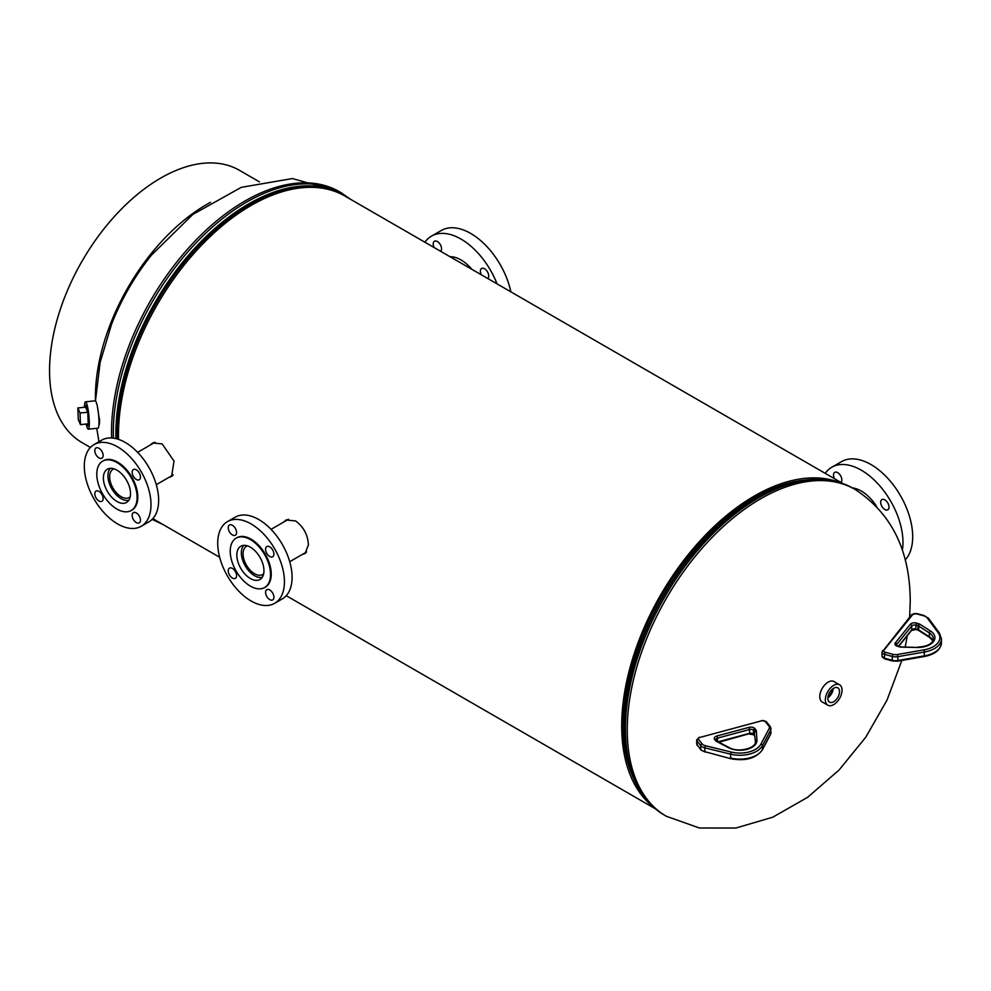 <?xml version="1.0" encoding="UTF-8"?>
<svg xmlns="http://www.w3.org/2000/svg" width="991" height="991" viewBox="0 0 991 991"><rect width="100%" height="100%" fill="white"/><g stroke="black" fill="none" stroke-linecap="round" stroke-linejoin="round"><path stroke-width="1.49" d="M150.013 445.17L152.713 442.952L162.14 443.918L174.007 461.063L171.604 476.51L168.829 477.439M172.285 475.977L170.502 476.46M283.438 522.207L286.139 519.99L295.578 520.956C303.593 526.816 307.867 534.83 308.412 545L305.03 553.548L302.255 554.477M305.711 553.015L303.94 553.498M219.655 557.252L157.334 521.266A187.72 108.378 -60 0 1 152.961 518.491M118.499 439.372A187.72 108.378 -60 0 1 198.77 248.134A187.72 108.378 -60 0 1 345.054 196.119L842.982 483.596M652.128 805.956A187.72 108.378 -60 0 1 660.588 595.046A187.72 108.378 -60 0 1 839.005 482.27M284.962 521.34L286.82 519.693M633.199 777.576A185.763 107.251 -60 0 1 661.567 595.616A185.763 107.251 -60 0 1 804.965 480.065A185.763 107.251 -60 0 0 623.104 725.078A185.763 107.251 -60 0 0 633.199 777.576M151.524 444.302L153.394 442.655M97.465 406.892L99.583 421.113L98.852 425.734M829.678 692.412A8.25 4.769 120 0 0 829.479 702.086A8.25 4.769 120 0 0 837.705 697.565A8.25 4.769 120 0 0 837.729 687.791A8.25 4.769 120 0 0 829.678 692.412M827.881 697.763A7.99 4.621 120 0 0 831.424 693.935A7.99 4.621 120 0 0 833.183 688.572M827.968 696.983A7.123 4.113 120 0 0 831.003 693.663A7.123 4.113 120 0 0 832.564 689.03M827.993 696.834A7.123 4.113 120 0 0 830.892 693.601A7.123 4.113 120 0 0 832.44 689.129M839.588 684.781L834.026 681.573A11.793 6.813 120 0 0 822.394 688.101A11.793 6.813 120 0 0 822.233 702L827.795 705.208A11.793 6.813 120 0 0 839.427 698.68A11.793 6.813 120 0 0 839.588 684.781A11.793 6.813 120 0 0 827.956 691.309A11.793 6.813 120 0 0 827.795 705.208M85.375 406.025A10.344 1.486 -95.9 0 0 85.189 407.202A10.344 1.486 -95.9 0 1 85.845 405.22A10.344 1.486 -95.9 0 0 85.375 406.025M86.911 423.962A10.344 1.486 -95.9 0 0 87.976 425.783A10.344 1.486 -95.9 0 0 88.447 424.966A10.344 1.486 -95.9 0 0 88.149 413.396A10.344 1.486 -95.9 0 0 85.858 405.208A10.344 1.486 -95.9 0 1 88.682 419.589A10.344 1.486 -95.9 0 1 87.964 425.783A10.344 1.486 -95.9 0 1 86.911 423.962M86.217 424.037A13.763 1.97 -95.9 0 0 88.31 429.19L97.985 428.186A13.763 1.97 -95.9 0 0 98.629 427.109A13.763 1.97 -95.9 0 0 98.233 411.674A13.763 1.97 -95.9 0 0 95.173 400.81L85.499 401.813A13.763 1.97 -95.9 0 0 84.867 402.903A13.763 1.97 -95.9 0 0 84.495 407.276M88.31 429.19A13.763 1.97 -95.9 0 0 88.955 428.1A13.763 1.97 -95.9 0 0 88.558 412.677A13.763 1.97 -95.9 0 0 85.499 401.813M99.323 424.359A11.31 1.623 -95.9 0 0 99.496 418.747M87.778 412.206L85.585 407.165L77.855 407.958L78.289 419.589L80.482 424.631L80.036 412.999L87.778 412.206L88.224 423.826L80.482 424.631M80.036 412.999L77.855 407.958M114.101 468.854A16.252 9.377 -120 0 0 112.999 469.338A16.252 9.377 -120 0 0 110.509 482.357A16.252 9.377 -120 0 0 121.125 496.677A16.252 9.377 -120 0 0 129.251 497.482A16.252 9.377 -120 0 0 130.217 496.776M110.41 468.322A18.668 10.777 -120 0 0 109.369 483.583A18.668 10.777 -120 0 0 121.125 498.659A18.668 10.777 -120 0 0 128.83 500.244M98.976 448.266A5.896 3.407 -120 0 0 96.028 447.969A5.896 3.407 -120 0 0 95.124 452.689A5.896 3.407 -120 0 0 98.976 457.892A5.896 3.407 -120 0 0 101.924 458.176A5.896 3.407 -120 0 0 102.829 453.457A5.896 3.407 -120 0 0 98.976 448.266M136.324 469.821A5.896 3.407 -120 0 0 133.376 469.536A5.896 3.407 -120 0 0 132.472 474.255A5.896 3.407 -120 0 0 136.324 479.458A5.896 3.407 -120 0 0 139.273 479.743A5.896 3.407 -120 0 0 140.177 475.023A5.896 3.407 -120 0 0 136.324 469.821M136.324 512.954A5.896 3.407 -120 0 0 133.376 512.657A5.896 3.407 -120 0 0 132.472 517.376A5.896 3.407 -120 0 0 136.324 522.579A5.896 3.407 -120 0 0 139.273 522.864A5.896 3.407 -120 0 0 140.177 518.144A5.896 3.407 -120 0 0 136.324 512.954M98.976 491.387A5.896 3.407 -120 0 0 96.028 491.09A5.896 3.407 -120 0 0 95.124 495.822A5.896 3.407 -120 0 0 98.976 501.012A5.896 3.407 -120 0 0 101.924 501.31A5.896 3.407 -120 0 0 102.829 496.578A5.896 3.407 -120 0 0 98.976 491.387M141.242 526.271L148.885 521.861A47.172 27.24 -120 0 0 156.107 484.054A47.172 27.24 -120 0 0 125.3 442.481A47.172 27.24 -120 0 0 101.701 440.153L94.058 444.563A47.172 27.24 -120 0 0 86.836 482.369A47.172 27.24 -120 0 0 117.644 523.942A47.172 27.24 -120 0 0 141.242 526.271A47.172 27.24 -120 0 0 148.464 488.476A47.172 27.24 -120 0 0 117.644 446.904A47.172 27.24 -120 0 0 94.058 444.563M131.555 510.291A28.504 16.451 -120 0 0 131.902 510.105A28.504 16.451 -120 0 0 136.275 487.262A28.504 16.451 -120 0 0 117.644 462.153A28.504 16.451 -120 0 0 103.398 460.741A28.504 16.451 -120 0 0 103.052 460.939M116.95 509.089A28.504 16.451 -120 0 0 131.208 510.501A28.504 16.451 -120 0 0 135.569 487.659A28.504 16.451 -120 0 0 116.95 462.549A28.504 16.451 -120 0 0 102.705 461.137A28.504 16.451 -120 0 0 98.332 483.98A28.504 16.451 -120 0 0 116.95 509.089M116.95 470.155A19.188 11.074 -120 0 0 107.362 469.201A19.188 11.074 -120 0 0 104.427 484.574A19.188 11.074 -120 0 0 116.95 501.483A19.188 11.074 -120 0 0 126.551 502.437A19.188 11.074 -120 0 0 129.487 487.064A19.188 11.074 -120 0 0 116.95 470.155M247.527 545.892A16.252 9.377 -120 0 0 246.425 546.375A16.252 9.377 -120 0 0 243.935 559.395A16.252 9.377 -120 0 0 254.551 573.715A16.252 9.377 -120 0 0 262.677 574.52A16.252 9.377 -120 0 0 263.643 573.814M243.836 545.36A18.668 10.777 -120 0 0 242.807 560.621A18.668 10.777 -120 0 0 254.551 575.697A18.668 10.777 -120 0 0 262.268 577.282M232.414 525.292A5.896 3.407 -120 0 0 229.466 525.007A5.896 3.407 -120 0 0 228.562 529.727A5.896 3.407 -120 0 0 232.414 534.929A5.896 3.407 -120 0 0 235.363 535.214A5.896 3.407 -120 0 0 236.267 530.495A5.896 3.407 -120 0 0 232.414 525.292M269.75 546.859A5.896 3.407 -120 0 0 266.802 546.561A5.896 3.407 -120 0 0 265.898 551.293A5.896 3.407 -120 0 0 269.75 556.484A5.896 3.407 -120 0 0 272.698 556.781A5.896 3.407 -120 0 0 273.603 552.061A5.896 3.407 -120 0 0 269.75 546.859M269.75 589.979A5.896 3.407 -120 0 0 266.802 589.695A5.896 3.407 -120 0 0 265.898 594.414A5.896 3.407 -120 0 0 269.75 599.617A5.896 3.407 -120 0 0 272.698 599.902A5.896 3.407 -120 0 0 273.603 595.182A5.896 3.407 -120 0 0 269.75 589.979M232.414 568.425A5.896 3.407 -120 0 0 229.466 568.128A5.896 3.407 -120 0 0 228.562 572.86A5.896 3.407 -120 0 0 232.414 578.05A5.896 3.407 -120 0 0 235.363 578.348A5.896 3.407 -120 0 0 236.267 573.616A5.896 3.407 -120 0 0 232.414 568.425M274.668 603.308L282.311 598.898A47.172 27.24 -120 0 0 289.545 561.092A47.172 27.24 -120 0 0 258.725 519.519A47.172 27.24 -120 0 0 235.14 517.191L227.496 521.6A47.172 27.24 -120 0 0 220.262 559.407A47.172 27.24 -120 0 0 251.082 600.98A47.172 27.24 -120 0 0 274.668 603.308A47.172 27.24 -120 0 0 281.902 565.514A47.172 27.24 -120 0 0 251.082 523.942A47.172 27.24 -120 0 0 227.496 521.6M264.981 587.329A28.504 16.451 -120 0 0 265.328 587.143A28.504 16.451 -120 0 0 269.701 564.3A28.504 16.451 -120 0 0 251.082 539.178A28.504 16.451 -120 0 0 236.837 537.766A28.504 16.451 -120 0 0 236.49 537.977M250.389 586.127A28.504 16.451 -120 0 0 264.634 587.539A28.504 16.451 -120 0 0 269.007 564.697A28.504 16.451 -120 0 0 250.389 539.587A28.504 16.451 -120 0 0 236.131 538.175A28.504 16.451 -120 0 0 231.77 561.017A28.504 16.451 -120 0 0 250.389 586.127M250.389 547.193A19.188 11.074 -120 0 0 240.801 546.239A19.188 11.074 -120 0 0 237.852 561.612A19.188 11.074 -120 0 0 250.389 578.521A19.188 11.074 -120 0 0 259.976 579.475A19.188 11.074 -120 0 0 262.925 564.102A19.188 11.074 -120 0 0 250.389 547.193M884.852 509.51A5.896 3.407 -120 0 0 887.8 509.808A5.896 3.407 -120 0 0 888.704 505.076A5.896 3.407 -120 0 0 884.852 499.885A5.896 3.407 -120 0 0 881.903 499.588A5.896 3.407 -120 0 0 880.999 504.308A5.896 3.407 -120 0 0 884.852 509.51M840.888 482.382A5.896 3.407 -120 0 0 841.446 477.588A5.896 3.407 -120 0 0 837.68 472.645A5.896 3.407 -120 0 0 834.732 472.348A5.896 3.407 -120 0 0 834.459 478.665M852.396 487.906A33.421 19.287 60 0 1 861.266 491.028A33.421 19.287 60 0 1 876.577 506.376M825.206 473.326A58.965 34.041 60 0 1 831.783 467.244A58.965 34.041 60 0 1 861.266 470.168A58.965 34.041 60 0 1 902.355 550.253M831.783 467.244L841.508 461.633A58.965 34.041 60 0 1 870.99 464.544A58.965 34.041 60 0 1 907.954 511.752A58.965 34.041 60 0 1 905.204 559.977M487.77 278.508A5.896 3.407 -120 0 0 488.328 273.714A5.896 3.407 -120 0 0 484.562 268.772A5.896 3.407 -120 0 0 481.614 268.474A5.896 3.407 -120 0 0 481.341 274.792M440.599 251.268A5.896 3.407 -120 0 0 441.156 246.474A5.896 3.407 -120 0 0 437.378 241.531A5.896 3.407 -120 0 0 434.43 241.247A5.896 3.407 -120 0 0 434.169 247.564M450.013 256.706A33.421 19.287 60 0 1 460.964 259.927A33.421 19.287 60 0 1 471.927 269.366M424.904 242.213A58.965 34.041 60 0 1 431.481 236.131A58.965 34.041 60 0 1 460.964 239.054A58.965 34.041 60 0 1 497.036 283.86M431.481 236.131L441.218 230.519A58.965 34.041 60 0 1 470.7 233.442A58.965 34.041 60 0 1 510.861 291.837M110.918 325.952A155.29 89.648 -60 0 1 152.973 253.25M259.444 181.873L239.364 170.279A157.247 90.788 120 0 0 118.189 212.408A157.247 90.788 120 0 0 49.55 370.659A157.247 90.788 120 0 0 82.117 442.655L90.429 447.449M95.446 400.909A157.247 90.788 -60 0 1 95.396 397.131A157.247 90.788 -60 0 1 210.526 202.35M901.835 660.452L887.007 700.142L865.812 737.143L839.067 770.019L807.677 797.272L772.757 817.216L735.904 828.03L699.435 828.005L666.324 816.262A188.699 108.948 -60 0 1 627.253 729.872A188.699 108.948 -60 0 1 709.618 539.971A188.699 108.948 -60 0 1 855.035 489.418C891.764 513.462 910.159 550.897 910.233 601.723L909.627 617.182M624.949 741.838A186.766 107.833 -60 0 1 624.9 741.404A186.766 107.833 -60 0 1 624.243 726.564A186.766 107.833 -60 0 1 769.487 490.979A186.766 107.833 -60 0 1 769.896 490.793M666.324 816.262L664.552 815.234C641.573 801.261 628.393 776.944 624.987 742.284A187.695 108.366 -60 0 1 624.318 727.369A187.695 108.366 -60 0 1 770.292 490.595L769.487 490.979M664.552 815.234A188.699 108.948 -60 0 1 625.47 728.843A188.699 108.948 -60 0 1 707.834 538.943A188.699 108.948 -60 0 1 853.251 488.39C829.665 475.482 802.016 476.213 770.292 490.595M151.549 255.009L192.886 214.415L241.296 187.336L292.407 178.553L339.318 191.672A188.699 108.948 120 0 0 193.902 242.225A188.699 108.948 120 0 0 111.537 432.126A188.699 108.948 120 0 0 111.636 437.972M316.34 187.522A186.766 107.833 120 0 0 183.793 263.073A186.766 107.833 120 0 0 117.272 433.86A186.766 107.833 120 0 0 117.359 439.013M343.245 195.116A187.695 108.366 120 0 0 198.336 244.368A187.695 108.366 120 0 0 115.873 433.823A187.695 108.366 120 0 0 115.947 438.629M152.862 518.603A187.695 108.366 120 0 0 155.562 520.201M339.318 191.672L341.09 192.7A188.699 108.948 120 0 0 195.685 243.253A188.699 108.948 120 0 0 113.308 433.154A188.699 108.948 120 0 0 113.383 438.146M152.391 519.544L152.119 519.383A188.699 108.948 120 0 0 152.391 519.544L162.66 524.338M768.805 725.969L765.102 721.374A2.354 1.363 0 0 0 761.968 720.717L699.609 737.502A2.354 1.363 0 0 0 698.469 739.311L702.185 743.907A6.293 3.63 0 0 0 705.419 745.703L731.259 752.07A22.013 12.71 0 0 0 760.952 744.08L769.127 728.558A6.293 3.63 0 0 0 768.805 725.969A1.573 1.164 141.1 0 1 770.23 726.861A7.866 4.534 180 0 1 770.973 728.781A7.866 4.534 180 0 1 770.626 730.107L770.626 733.959A7.866 4.534 0 0 0 770.973 732.634L770.515 734.43A1.573 1.226 -152.2 0 0 770.626 733.959L762.463 749.469A23.586 13.614 0 0 1 730.64 758.041L730.64 754.188L704.799 747.833L704.799 751.673L730.887 758.734L704.799 751.673A7.866 4.534 0 0 1 700.761 749.419A1.573 1.164 141.1 0 0 700.959 750.026L696.673 743.869A3.927 2.267 0 0 0 697.045 744.823L700.761 749.419L700.761 745.566L697.045 740.971L697.045 744.823A1.573 1.164 141.1 0 0 697.243 745.43M698.469 739.311A1.573 1.164 141.1 0 0 697.045 740.971A3.927 2.267 180 0 1 696.673 740.017L696.673 743.869M705.419 745.703L704.799 747.833A7.866 4.534 180 0 1 700.761 745.566A1.573 1.164 141.1 0 1 702.185 743.907M769.127 728.558A1.573 1.226 -152.2 0 1 770.626 730.107L762.463 745.616L762.463 749.469A1.573 1.226 -152.2 0 1 762.352 749.939C755.947 758.425 745.467 761.348 730.887 758.734L731.259 758.487M760.952 744.08A1.573 1.226 27.8 0 1 762.463 745.616A23.586 13.614 180 0 1 730.64 754.188L731.259 752.07M715.651 740.711L714.66 739.484A4.521 2.614 180 0 1 716.852 736.016L748.911 727.382A4.521 2.614 180 0 1 754.919 728.645L755.922 729.872A4.521 2.614 180 0 1 756.331 730.875L756.938 740.004A17.058 9.848 180 0 1 747.103 749.307A17.058 9.848 180 0 1 728.435 747.672L716.716 741.541A4.521 2.614 180 0 1 715.651 740.711A1.573 1.164 -38.9 0 1 716.877 741.008L715.812 739.658A2.948 1.697 0 0 1 717.509 738.122L717.509 741.466M728.435 747.672A1.573 0.867 -62.4 0 1 729.165 747.561C738.406 753.172 756.616 747.883 755.377 741.664A15.484 8.944 0 0 0 755.365 741.318L755.365 741.962M756.938 740.004A1.573 1.288 176.2 0 0 755.365 741.318L754.77 736.115A1.573 1.288 -3.8 0 1 754.77 736.053A1.573 1.164 -38.9 0 1 754.485 735.396A2.948 1.697 180 0 1 754.77 736.053M756.331 730.875A1.573 1.288 -3.8 0 0 754.77 732.2A2.948 1.697 0 0 0 754.485 731.544L754.485 735.396L753.494 734.158L753.494 730.305A2.948 1.697 0 0 0 749.58 729.487L749.58 733.34A2.948 1.697 180 0 1 753.494 734.158A1.573 1.164 -38.9 0 0 753.693 734.765L749.32 734.034L749.58 733.34L718.141 741.801M755.922 729.872A1.573 1.164 -38.9 0 0 754.485 731.544L753.494 730.305A1.573 1.164 -38.9 0 1 754.919 728.645M748.911 727.382L749.58 729.487L717.509 738.122L716.852 736.016M716.716 741.541A1.573 0.867 -62.4 0 1 717.447 741.429L716.877 741.008M714.66 739.484A1.573 1.164 -38.9 0 1 715.886 739.782M754.77 736.189A1.573 1.288 -3.8 0 1 754.77 736.115L753.693 734.765M748.911 733.798L718.933 742.209M761.968 720.717L699.609 737.502M761.559 720.482L766.316 721.671A1.573 1.164 141.1 0 0 765.102 721.374M770.193 734.789A1.573 1.226 -152.2 0 0 770.515 734.43L762.352 749.939M705.419 752.132L700.959 750.026M892.495 660.972L897.66 661.195L897.846 660.514L924.727 655.794A23.586 13.614 0 0 0 941.45 642.763L941.45 638.91A23.586 13.614 180 0 1 924.727 651.942L897.846 656.661L897.846 660.514A7.866 4.534 0 0 1 892.234 660.279L892.495 660.972L884.529 658.829L884.282 658.135L892.234 660.279L892.234 656.426L884.282 654.283A3.927 2.267 180 0 1 882.002 652.227L882.002 656.079A3.927 2.267 0 0 0 884.282 658.135L884.938 652.177L892.903 654.32A6.293 3.63 0 0 0 897.388 654.506L924.269 649.786A22.013 12.71 0 0 0 938.118 632.642L927.093 617.727A6.293 3.63 0 0 0 923.971 615.857L916.006 613.714A2.354 1.363 0 0 0 912.872 614.37L883.799 650.369A2.354 1.363 0 0 0 884.938 652.177M897.388 654.506L897.846 656.661A7.866 4.534 180 0 1 892.234 656.426L892.903 654.32M924.269 656.203L924.269 649.786M895.356 642.837L910.308 624.318A4.521 2.614 180 0 1 916.316 623.054L918.446 623.636A4.521 2.614 180 0 1 919.883 624.243L930.499 631.007A17.058 9.848 180 0 1 933.324 641.784A17.058 9.848 180 0 1 917.208 647.47L901.414 647.123A4.521 2.614 180 0 1 899.667 646.875L897.536 646.305A4.521 2.614 180 0 1 895.356 642.837A1.573 1.164 38.9 0 1 896.781 644.497A2.948 1.697 0 0 0 896.496 645.228L897.536 646.305M898.503 646.219L911.732 629.842A2.948 1.697 180 0 1 915.647 629.012L917.777 629.595A2.948 1.697 180 0 1 918.719 629.991L918.719 626.139A2.948 1.697 0 0 0 917.777 625.742L915.647 625.16A2.948 1.697 0 0 0 911.732 625.99L896.781 644.497L896.781 645.525M918.446 630.053L917.777 629.595L918.446 623.636M932.903 640.83L929.657 637.473L919.041 630.71A1.573 0.954 -57.5 0 1 918.719 629.991L929.335 636.755L929.335 632.902L918.719 626.139A1.573 0.954 -57.5 0 1 919.883 624.243M917.27 647.47L917.245 647.185C927.279 646.566 932.642 643.816 933.349 638.91A15.484 8.944 0 0 0 929.335 632.902A1.573 0.954 -57.5 0 1 930.499 631.007M929.657 637.473A1.573 0.954 -57.5 0 1 929.335 636.755A15.484 8.944 180 0 1 932.952 640.731M916.316 629.483L911.522 630.449A1.573 1.164 38.9 0 0 911.732 629.842L911.732 625.99A1.573 1.164 38.9 0 0 910.308 624.318M919.041 630.71L915.647 629.012L916.316 623.054M899.667 646.875L917.208 647.47M882.374 651.273A1.573 1.164 38.9 0 1 883.799 650.369M882.002 652.227L911.646 614.668A1.573 1.164 38.9 0 1 912.872 614.37M938.118 632.642A1.573 1.177 -36.4 0 1 939.381 632.989L928.356 618.074L923.971 615.857M911.646 614.668L916.006 613.714M927.093 617.727A1.573 1.177 -36.4 0 1 928.356 618.074M655.262 808.743L286.25 595.69M855.035 489.418L853.251 488.39M905.204 646.912L907.372 635.59M624.9 741.404L624.987 742.284M98.989 441.726L96.746 428.323M111.45 324.565L100.116 362.52L95.483 400.946M341.09 192.7L350.38 199.191M137.625 452.33L155.091 442.246M156.293 484.673L173.227 474.887M131.902 510.105L131.208 510.501M103.398 460.741L102.705 461.137M271.051 529.367L288.53 519.272M289.719 561.711L306.665 551.925M265.328 587.143L264.634 587.539M236.837 537.766L236.131 538.175M766.316 721.671L770.032 726.267L770.973 732.634M729.165 747.561L717.447 741.429M699.2 737.267L696.673 740.017M911.522 630.449L898.738 646.281M900.076 646.64L897.945 646.07M884.529 658.829L882.002 656.079M941.45 642.763C940.62 649.836 934.984 654.407 924.541 656.476L897.66 661.195M941.45 638.91L939.381 632.989M924.38 615.622L916.415 613.479"/></g></svg>
